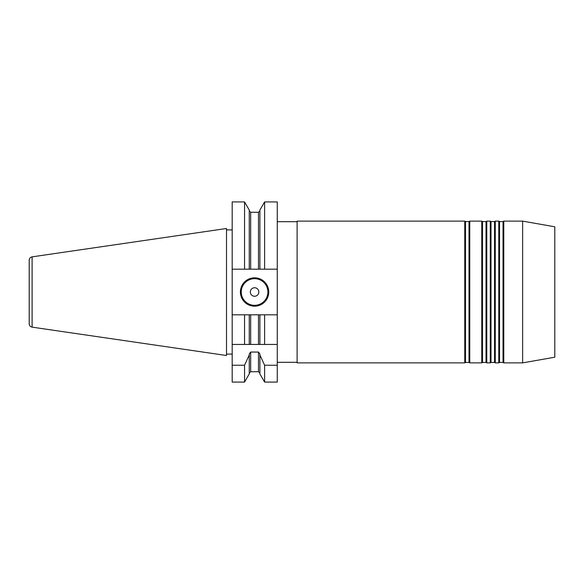 <?xml version="1.0" encoding="UTF-8"?>
<svg xmlns="http://www.w3.org/2000/svg" width="584" height="584" viewBox="0 0 584 584"><rect width="100%" height="100%" fill="white"/><g stroke="black" fill="none" stroke-linecap="round" stroke-linejoin="round"><path stroke-width="0.88" d="M250.324 292A4.256 4.256 0 0 0 254.58 296.256A4.256 4.256 0 0 0 258.829 292A4.256 4.256 0 0 0 254.58 287.744A4.256 4.256 0 0 0 250.324 292M240.404 292A14.177 14.177 0 0 0 254.58 306.177A14.177 14.177 0 0 0 268.757 292A14.177 14.177 0 0 0 254.58 277.823A14.177 14.177 0 0 0 240.404 292M32.113 327.149C30.31 326.748 29.339 325.624 29.2 323.784L29.2 260.216C29.339 258.376 30.31 257.252 32.113 256.851L32.113 327.149L226.512 355.503L226.512 228.497L32.113 256.851M465.499 221.555L469.018 221.555L469.018 362.445L465.499 362.445L465.499 221.555L464.762 221.124L297.103 221.124L297.103 362.876L464.762 362.876L464.762 221.124M469.755 292L469.755 221.124L481.771 221.124L481.771 362.876L469.755 362.876L469.755 292M482.508 221.555L486.027 221.555L486.027 362.445L482.508 362.445L482.508 221.555L481.771 221.124M486.764 292L486.764 221.124L490.275 221.124L490.275 362.876L486.764 362.876L486.764 292M491.013 221.555L494.531 221.555L494.531 362.445L491.013 362.445L491.013 221.555L490.275 221.124M495.269 292L495.269 221.124L498.78 221.124L498.78 362.876L495.269 362.876L495.269 292M499.517 221.555L503.036 221.555L503.036 362.445L499.517 362.445L499.517 221.555L498.78 221.124M503.773 292L503.773 221.124L522.644 221.124L522.644 362.876L503.773 362.876L503.773 292M522.644 221.124L554.8 226.796L554.8 357.204L522.644 362.876M249.266 354.933L249.266 373.921L244.55 382.082L244.55 365.241L249.266 354.933L249.266 353.926L250.682 352.057L258.478 352.057L259.895 353.926L259.895 373.921L264.603 382.082L277.261 382.082L277.261 201.918L264.603 201.918L264.603 269.18L259.895 269.18L259.895 210.079L264.603 201.918M244.55 365.241L232.184 365.241L232.184 382.082L244.55 382.082M259.895 354.933L264.603 365.241L264.603 382.082M277.261 365.241L264.603 365.241M244.55 201.918L249.266 210.079L249.266 269.18L244.55 269.18L244.55 201.918L232.184 201.918L232.184 365.241M244.55 269.18L232.184 269.18M259.895 269.18L249.266 269.18M277.261 269.18L264.603 269.18M244.55 344.443L232.184 344.443L249.266 344.443L244.55 344.443L244.55 314.82L232.184 314.82M249.266 314.82L258.478 314.82L258.478 344.443L277.261 344.443L249.266 344.443L249.266 314.82L244.55 314.82M259.895 344.443L259.895 314.82L264.603 314.82L264.603 344.443M277.261 314.82L264.603 314.82M259.895 314.82L258.478 314.82M241.258 292A13.322 13.322 0 0 0 254.58 305.322A13.322 13.322 0 0 0 267.903 292A13.322 13.322 0 0 0 254.58 278.678A13.322 13.322 0 0 0 241.258 292M250.682 352.057L250.682 371.731L249.266 373.154M250.682 371.731L258.478 371.731L258.478 352.057M258.478 269.18L258.478 212.269L250.682 212.269L250.682 269.18M250.682 314.82L250.682 344.443M232.184 229.913L226.512 229.913M469.018 221.555L469.755 221.124M486.027 221.555L486.764 221.124M494.531 221.555L495.269 221.124M503.036 221.555L503.773 221.124M297.103 362.306L277.261 362.306M297.103 221.694L277.261 221.694M503.036 362.445L503.773 362.876M499.517 362.445L498.78 362.876M494.531 362.445L495.269 362.876M491.013 362.445L490.275 362.876M486.027 362.445L486.764 362.876M482.508 362.445L481.771 362.876M469.018 362.445L469.755 362.876M465.499 362.445L464.762 362.876M258.478 371.731L259.895 373.154M250.682 212.269L249.266 210.846M258.478 212.269L259.895 210.846M232.184 354.087L226.512 354.087"/></g></svg>
